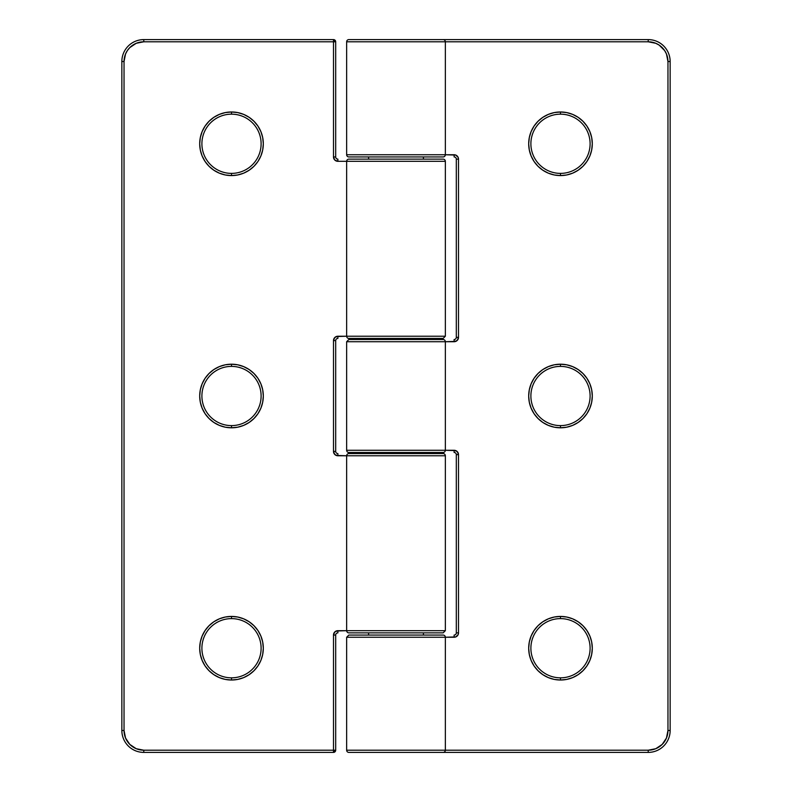 <?xml version="1.0" encoding="UTF-8"?>
<svg xmlns="http://www.w3.org/2000/svg" width="792" height="792" viewBox="0 0 792 792"><rect width="100%" height="100%" fill="white"/><g stroke="black" fill="none" stroke-linecap="round" stroke-linejoin="round"><path stroke-width="1.19" d="M231.511 616.423A31.799 31.799 0 0 0 199.703 648.222A31.799 31.799 0 0 0 231.511 680.021L231.511 677.833A29.611 29.611 0 0 1 201.901 648.222A29.611 29.611 0 0 1 231.511 618.611A29.611 29.611 0 0 1 261.113 648.222A29.611 29.611 0 0 1 231.511 677.833L231.511 680.021A31.799 31.799 0 0 0 263.31 648.222A31.799 31.799 0 0 0 231.511 616.423L231.511 618.611A29.611 29.611 0 0 1 261.113 648.222A29.611 29.611 0 0 1 231.511 677.833A29.611 29.611 0 0 1 201.901 648.222A29.611 29.611 0 0 1 231.511 618.611L231.511 616.423L225.304 617.027L219.335 618.839L213.84 621.779L209.019 625.729L205.069 630.551L202.128 636.055L200.317 642.015L199.703 648.222L200.317 654.43L202.128 660.389L205.069 665.894L209.019 670.705L213.84 674.665L219.335 677.606L225.304 679.417L231.511 680.021L237.709 679.417L243.679 677.606L249.173 674.665L253.994 670.705L257.954 665.894L260.885 660.389L262.697 654.43L263.31 648.222L262.697 642.015L260.885 636.055L257.954 630.551L253.994 625.729L249.173 621.779L243.679 618.839L237.709 617.027L231.511 616.423L237.709 617.027M231.511 114.167A29.611 29.611 0 0 1 261.113 143.778A29.611 29.611 0 0 1 231.511 173.389L231.511 175.576A31.799 31.799 0 0 0 263.31 143.778A31.799 31.799 0 0 0 231.511 111.979L231.511 114.167A29.611 29.611 0 0 1 261.113 143.778A29.611 29.611 0 0 1 231.511 173.389A29.611 29.611 0 0 1 201.901 143.778A29.611 29.611 0 0 1 231.511 114.167L231.511 111.979L225.304 112.583L219.335 114.394L213.84 117.335L209.019 121.295L205.069 126.106L202.128 131.611L200.317 137.57L199.703 143.778L200.317 149.985L202.128 155.945L205.069 161.449L209.019 166.27L213.84 170.221L219.335 173.161L225.304 174.973L231.511 175.576L237.709 174.973L243.679 173.161L249.173 170.221L253.994 166.27L257.954 161.449L260.885 155.945L262.697 149.985L263.31 143.778L262.697 137.57L260.885 131.611L257.954 126.106L253.994 121.295L249.173 117.335L243.679 114.394L237.709 112.583L231.511 111.979A31.799 31.799 0 0 0 199.703 143.778A31.799 31.799 0 0 0 231.511 175.576L231.511 173.389A29.611 29.611 0 0 1 201.901 143.778A29.611 29.611 0 0 1 231.511 114.167M249.173 422.443L243.679 425.383L237.709 427.195L231.511 427.799L231.511 425.611A29.611 29.611 0 0 1 201.901 396A29.611 29.611 0 0 1 231.511 366.389A29.611 29.611 0 0 1 261.113 396A29.611 29.611 0 0 1 231.511 425.611L231.511 427.799A31.799 31.799 0 0 0 263.31 396A31.799 31.799 0 0 0 231.511 364.201L231.511 366.389A29.611 29.611 0 0 1 261.113 396A29.611 29.611 0 0 1 231.511 425.611A29.611 29.611 0 0 1 201.901 396A29.611 29.611 0 0 1 231.511 366.389L231.511 364.201L225.304 364.805L219.335 366.617L213.84 369.557L209.019 373.517L205.069 378.328L202.128 383.833L200.317 389.793L199.703 396L200.317 402.207L202.128 408.167L205.069 413.672L209.019 418.483L213.84 422.443L219.335 425.383L225.304 427.195L231.511 427.799L237.709 427.195L243.679 425.383L249.173 422.443L253.994 418.483L257.954 413.672L260.885 408.167L262.697 402.207L263.31 396L262.697 389.793L260.885 383.833L257.954 378.328L253.994 373.517L249.173 369.557L243.679 366.617L237.709 364.805L231.511 364.201L237.709 364.805L243.679 366.617L249.173 369.557L253.994 373.517M333.828 453.054L333.491 451.381A4.386 4.386 0 0 0 337.877 455.766L346.648 455.766A2.198 2.198 0 0 1 348.846 453.568L443.154 453.568L348.846 453.568A2.198 2.198 0 0 0 346.648 455.766L445.352 455.766A2.198 2.198 0 0 0 443.154 453.568A2.198 2.198 0 0 1 445.352 455.766L346.648 455.766L346.648 630.679L336.204 631.006L334.778 631.957L333.491 635.065L333.491 750.202L143.778 750.202L136.224 748.707L129.819 744.421L125.542 738.025L124.037 730.471L124.037 61.529L125.542 53.975L127.364 50.569L129.819 47.579L136.224 43.293L143.778 41.798L333.491 41.798L333.491 156.935L334.778 160.043L337.877 161.32L445.352 161.32A2.198 2.198 0 0 0 443.154 159.133A2.198 2.198 0 0 1 445.352 161.32L346.648 161.32L346.648 336.234L336.204 336.57L334.778 337.521L333.491 340.619L333.491 451.381L334.778 454.479L336.204 455.43L346.648 455.766L346.648 630.679L445.352 630.679L443.154 632.867M333.491 635.065L335.689 635.065L335.689 750.202L333.491 750.202L333.491 752.4L335.689 750.202L335.689 635.065L333.491 635.065L334.778 631.957L337.877 630.679A4.386 4.386 0 0 0 333.491 635.065L333.491 750.202L335.689 750.202A2.198 2.198 0 0 1 333.491 752.4L143.778 752.4A21.928 21.928 0 0 1 121.849 730.471L121.849 61.529L124.037 61.529L121.849 61.529A21.928 21.928 0 0 1 143.778 39.6L333.491 39.6L333.491 41.798L335.689 41.798L333.491 41.798L333.491 39.6A2.198 2.198 0 0 1 335.689 41.798L335.689 156.935L333.491 156.935A4.386 4.386 0 0 0 337.877 161.32L334.778 160.043L333.828 158.618L333.491 156.935L335.689 156.935A2.198 2.198 0 0 0 337.877 159.133L337.877 161.32L337.877 159.133A2.198 2.198 0 0 1 335.689 156.935L335.689 41.798L333.491 39.6L143.778 39.6A21.928 21.928 0 0 0 121.849 61.529L121.849 730.471L124.037 730.471L124.423 734.323M337.877 455.766L337.877 453.568L337.877 455.766L334.778 454.479M334.778 337.521L337.877 336.234A4.386 4.386 0 0 0 333.491 340.619L335.689 340.619A2.198 2.198 0 0 1 337.877 338.432L337.877 336.234L337.877 338.432A2.198 2.198 0 0 0 335.689 340.619L333.491 340.619L333.491 451.381L335.689 451.381L335.689 340.619L335.689 451.381L333.491 451.381M124.037 730.471L121.849 730.471A21.928 21.928 0 0 0 143.778 752.4L143.778 750.202L143.778 752.4L333.491 752.4L333.491 750.202L143.778 750.202A19.741 19.741 0 0 1 124.037 730.471L124.037 61.529A19.741 19.741 0 0 1 143.778 41.798L143.778 39.6L143.778 41.798L139.927 42.174M200.317 402.207L199.703 396L200.317 389.793M213.84 369.557L219.335 366.617L225.304 364.805L231.511 364.201A31.799 31.799 0 0 0 199.703 396A31.799 31.799 0 0 0 231.511 427.799L225.304 427.195M262.697 389.793L263.31 396L262.697 402.207M219.335 425.383L213.84 422.443L209.019 418.483M205.069 413.672L202.128 408.167M200.317 149.985L199.703 143.778L200.317 137.57L202.128 131.611M209.019 121.295L213.84 117.335L219.335 114.394M253.994 121.295L257.954 126.106M260.885 131.611L262.697 137.57L263.31 143.778L262.697 149.985L260.885 155.945L257.954 161.449M253.994 166.27L249.173 170.221M237.709 174.973L231.511 175.576M205.069 161.449L202.128 155.945M200.317 654.43L199.703 648.222L200.317 642.015L202.128 636.055L205.069 630.551M219.335 618.839L225.304 617.027M249.173 621.779L253.994 625.729L257.954 630.551M260.885 636.055L262.697 642.015L263.31 648.222L262.697 654.43L260.885 660.389M253.994 670.705L249.173 674.665L243.679 677.606M209.019 670.705L205.069 665.894L202.128 660.389M337.877 161.32L346.648 161.32A2.198 2.198 0 0 1 348.846 159.133L443.154 159.133L348.846 159.133A2.198 2.198 0 0 0 346.648 161.32L346.648 336.234L445.352 336.234L445.352 161.32M443.114 632.867L348.846 632.867A2.198 2.198 0 0 1 346.648 630.679A2.198 2.198 0 0 0 348.846 632.867L443.094 632.867M445.302 336.234L346.648 336.234A2.198 2.198 0 0 0 348.846 338.432L443.094 338.432M337.877 336.234L346.648 336.234A2.198 2.198 0 0 0 348.846 338.432L443.114 338.432M337.877 453.568A2.198 2.198 0 0 1 335.689 451.381A2.198 2.198 0 0 0 337.877 453.568M445.302 630.679L337.877 630.679L337.877 632.867L337.877 630.679M143.778 41.798L333.491 41.798L333.491 156.935M335.689 635.065A2.198 2.198 0 0 1 337.877 632.867A2.198 2.198 0 0 0 335.689 635.065M560.488 175.576A31.799 31.799 0 0 0 592.297 143.778A31.799 31.799 0 0 0 560.488 111.979L560.488 114.167A29.611 29.611 0 0 1 590.099 143.778A29.611 29.611 0 0 1 560.488 173.389A29.611 29.611 0 0 1 530.888 143.778A29.611 29.611 0 0 1 560.488 114.167L560.488 111.979A31.799 31.799 0 0 0 528.69 143.778A31.799 31.799 0 0 0 560.488 175.576L560.488 173.389A29.611 29.611 0 0 1 530.888 143.778A29.611 29.611 0 0 1 560.488 114.167A29.611 29.611 0 0 1 590.099 143.778A29.611 29.611 0 0 1 560.488 173.389L560.488 175.576L566.696 174.973L572.666 173.161L578.16 170.221L582.981 166.27L586.931 161.449L589.872 155.945L591.683 149.985L592.297 143.778L591.683 137.57L589.872 131.611L586.931 126.106L582.981 121.295L578.16 117.335L572.666 114.394L566.696 112.583L560.488 111.979L554.291 112.583L548.321 114.394L542.827 117.335L538.006 121.295L534.046 126.106L531.115 131.611L529.303 137.57L528.69 143.778L529.303 149.985L531.115 155.945L534.046 161.449L538.006 166.27L542.827 170.221L548.321 173.161L554.291 174.973L560.488 175.576L554.291 174.973M560.488 677.833A29.611 29.611 0 0 1 530.888 648.222A29.611 29.611 0 0 1 560.488 618.611L560.488 616.423A31.799 31.799 0 0 0 528.69 648.222A31.799 31.799 0 0 0 560.488 680.021L560.488 677.833A29.611 29.611 0 0 1 530.888 648.222A29.611 29.611 0 0 1 560.488 618.611A29.611 29.611 0 0 1 590.099 648.222A29.611 29.611 0 0 1 560.488 677.833L560.488 680.021L566.696 679.417L572.666 677.606L578.16 674.665L582.981 670.705L586.931 665.894L589.872 660.389L591.683 654.43L592.297 648.222L591.683 642.015L589.872 636.055L586.931 630.551L582.981 625.729L578.16 621.779L572.666 618.839L566.696 617.027L560.488 616.423L554.291 617.027L548.321 618.839L542.827 621.779L538.006 625.729L534.046 630.551L531.115 636.055L529.303 642.015L528.69 648.222L529.303 654.43L531.115 660.389L534.046 665.894L538.006 670.705L542.827 674.665L548.321 677.606L554.291 679.417L560.488 680.021A31.799 31.799 0 0 0 592.297 648.222A31.799 31.799 0 0 0 560.488 616.423L560.488 618.611A29.611 29.611 0 0 1 590.099 648.222A29.611 29.611 0 0 1 560.488 677.833M542.827 369.557L548.321 366.617L554.291 364.805L560.488 364.201L560.488 366.389A29.611 29.611 0 0 1 590.099 396A29.611 29.611 0 0 1 560.488 425.611A29.611 29.611 0 0 1 530.888 396A29.611 29.611 0 0 1 560.488 366.389L560.488 364.201A31.799 31.799 0 0 0 528.69 396A31.799 31.799 0 0 0 560.488 427.799L560.488 425.611A29.611 29.611 0 0 1 530.888 396A29.611 29.611 0 0 1 560.488 366.389A29.611 29.611 0 0 1 590.099 396A29.611 29.611 0 0 1 560.488 425.611L560.488 427.799L566.696 427.195L572.666 425.383L578.16 422.443L582.981 418.483L586.931 413.672L589.872 408.167L591.683 402.207L592.297 396L591.683 389.793L589.872 383.833L586.931 378.328L582.981 373.517L578.16 369.557L572.666 366.617L566.696 364.805L560.488 364.201L554.291 364.805L548.321 366.617L542.827 369.557L538.006 373.517L534.046 378.328L531.115 383.833L529.303 389.793L528.69 396L529.303 402.207L531.115 408.167L534.046 413.672L538.006 418.483L542.827 422.443L548.321 425.383L554.291 427.195L560.488 427.799L554.291 427.195L548.321 425.383L542.827 422.443L538.006 418.483M458.172 452.994L458.509 454.667A4.386 4.386 0 0 0 454.123 450.282L454.123 452.48L454.123 450.282L445.352 450.282A2.198 2.198 0 0 1 443.154 452.48L348.846 452.48L443.154 452.48A2.198 2.198 0 0 0 445.352 450.282L346.648 450.282A2.198 2.198 0 0 0 348.846 452.48A2.198 2.198 0 0 1 346.648 450.282L445.352 450.282L445.352 341.718L455.796 341.382L457.222 340.431L458.509 337.333L458.509 159.133L458.172 157.45L455.796 155.074L445.352 154.747L445.352 41.798L346.648 41.798A2.198 2.198 0 0 1 348.846 39.6L648.222 39.6A21.928 21.928 0 0 1 670.151 61.529L667.963 61.529L667.963 730.471L666.458 738.025L662.181 744.421L655.776 748.707L648.222 750.202L445.352 750.202L445.352 637.253L346.648 637.253L346.648 750.202L445.352 750.202L445.352 637.253L455.796 636.926L458.172 634.55L458.509 632.867L458.509 454.667L457.222 451.569L455.796 450.618L445.352 450.282L445.352 341.718L346.648 341.718L348.846 339.52M458.172 157.45L458.509 159.133A4.386 4.386 0 0 0 454.123 154.747L445.352 154.747A2.198 2.198 0 0 1 443.154 156.935L348.846 156.935L443.154 156.935A2.198 2.198 0 0 0 445.352 154.747L346.648 154.747A2.198 2.198 0 0 0 348.846 156.935A2.198 2.198 0 0 1 346.648 154.747L445.352 154.747L445.352 41.798L648.222 41.798L655.776 43.293L659.192 45.124L664.637 50.569L666.458 53.975L667.963 61.529L667.577 57.677M667.963 61.529L670.151 61.529L670.151 730.471L670.151 61.529A21.928 21.928 0 0 0 648.222 39.6L648.222 41.798L648.222 39.6L443.154 39.6A2.198 2.198 0 0 1 445.352 41.798A2.198 2.198 0 0 0 443.154 39.6L348.846 39.6A2.198 2.198 0 0 0 346.648 41.798L648.222 41.798A19.741 19.741 0 0 1 667.963 61.529L667.963 730.471L670.151 730.471L667.963 730.471A19.741 19.741 0 0 1 648.222 750.202L648.222 752.4A21.928 21.928 0 0 0 670.151 730.471A21.928 21.928 0 0 1 648.222 752.4L443.154 752.4A2.198 2.198 0 0 0 445.352 750.202A2.198 2.198 0 0 1 443.154 752.4L348.846 752.4A2.198 2.198 0 0 1 346.648 750.202A2.198 2.198 0 0 0 348.846 752.4L648.222 752.4L648.222 750.202L652.073 749.826M457.222 340.431L454.123 341.718L454.123 339.52L454.123 341.718A4.386 4.386 0 0 0 458.509 337.333L456.311 337.333A2.198 2.198 0 0 1 454.123 339.52A2.198 2.198 0 0 0 456.311 337.333L458.509 337.333L458.509 159.133L456.311 159.133L456.311 337.333L456.311 159.133L458.509 159.133M454.123 450.282L457.222 451.569M455.796 636.926L454.123 637.253A4.386 4.386 0 0 0 458.509 632.867L458.509 454.667L456.311 454.667L456.311 632.867A2.198 2.198 0 0 1 454.123 635.065L454.123 637.253L454.123 635.065A2.198 2.198 0 0 0 456.311 632.867L458.509 632.867L456.311 632.867L456.311 454.667L458.509 454.667M591.683 389.793L592.297 396L591.683 402.207M578.16 422.443L572.666 425.383L566.696 427.195L560.488 427.799A31.799 31.799 0 0 0 592.297 396A31.799 31.799 0 0 0 560.488 364.201L566.696 364.805M529.303 402.207L528.69 396L529.303 389.793M572.666 366.617L578.16 369.557L582.981 373.517M586.931 378.328L589.872 383.833M591.683 642.015L592.297 648.222L591.683 654.43L589.872 660.389M582.981 670.705L578.16 674.665L572.666 677.606M538.006 670.705L534.046 665.894M531.115 660.389L529.303 654.43L528.69 648.222L529.303 642.015L531.115 636.055L534.046 630.551M538.006 625.729L542.827 621.779M554.291 617.027L560.488 616.423M586.931 630.551L589.872 636.055M591.683 137.57L592.297 143.778L591.683 149.985L589.872 155.945L586.931 161.449M572.666 173.161L566.696 174.973M542.827 170.221L538.006 166.27L534.046 161.449M531.115 155.945L529.303 149.985L528.69 143.778L529.303 137.57L531.115 131.611M538.006 121.295L542.827 117.335L548.321 114.394M582.981 121.295L586.931 126.106L589.872 131.611M396 39.6L425.611 39.6L396 39.6M348.886 339.52L443.154 339.52A2.198 2.198 0 0 1 445.352 341.718A2.198 2.198 0 0 0 443.154 339.52L348.906 339.52M346.698 637.253L445.352 637.253A2.198 2.198 0 0 0 443.154 635.065L348.906 635.065M346.698 341.718L454.123 341.718M454.123 452.48A2.198 2.198 0 0 1 456.311 454.667A2.198 2.198 0 0 0 454.123 452.48M454.123 637.253L445.352 637.253A2.198 2.198 0 0 0 443.154 635.065L348.886 635.065M454.123 156.935A2.198 2.198 0 0 1 456.311 159.133A2.198 2.198 0 0 0 454.123 156.935L454.123 154.747L454.123 156.935M648.222 750.202L346.648 750.202M368.587 156.935L368.587 159.133L368.587 156.935M368.587 338.432L368.587 339.52L368.587 338.432M368.587 452.48L368.587 453.568L368.587 452.48M368.587 632.867L368.587 635.065L368.587 632.867M423.413 635.065L423.413 632.867L423.413 635.065M423.413 453.568L423.413 452.48L423.413 453.568M423.413 339.52L423.413 338.432L423.413 339.52M423.413 159.133L423.413 156.935L423.413 159.133M445.352 455.766L445.352 630.679M445.352 336.234L443.154 338.432M346.648 450.282L346.648 341.718M346.648 154.747L346.648 41.798M346.648 637.253L348.846 635.065"/></g></svg>
